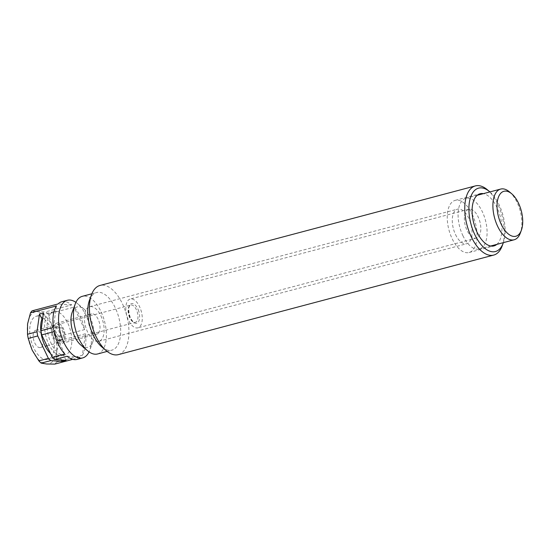 <?xml version="1.0" encoding="UTF-8"?>
<svg xmlns="http://www.w3.org/2000/svg" width="550" height="550" viewBox="0 0 550 550"><rect width="100%" height="100%" fill="white"/><g stroke="black" fill="none" stroke-linecap="round" stroke-linejoin="round"><path stroke-width="0.41" stroke-dasharray="2.75 2.06" d="M72.724 359.356L80.781 357.218L67.121 356.263M66.048 360.353L63.594 355.183A22.364 11.316 -104.9 0 1 62.707 355.499A22.364 11.316 -104.9 0 1 48.318 343.262A22.364 11.316 -104.9 0 1 45.939 318.017L43.491 312.847M77.048 359.411A29.817 15.091 75.1 0 0 80.781 357.218M54.869 364.086A29.817 15.091 75.1 0 0 55.708 363.172A29.817 15.091 75.1 0 0 56.471 362.12L56.547 351.766A26.833 13.578 75.1 0 0 52.002 325.614A26.833 13.578 75.1 0 0 37.517 311.685A26.833 13.578 75.1 0 0 27.576 323.909A26.833 13.578 75.1 0 0 32.12 350.061A26.833 13.578 75.1 0 0 46.606 363.99A26.833 13.578 75.1 0 0 56.547 351.766L59.496 340.656A29.817 15.091 75.1 0 0 58.761 336.442L52.002 325.614L48.118 314.029L74.023 307.154A29.817 15.091 75.1 0 1 84.672 329.574L58.761 336.442M56.43 305.931L53.405 327.387M42.639 318.89L45.939 318.017M51.219 357.122A22.364 11.316 -104.9 0 1 47.795 359.453A22.364 11.316 -104.9 0 1 32.299 344.486A22.364 11.316 -104.9 0 1 32.904 318.553A22.364 11.316 -104.9 0 1 36.328 316.222A22.364 11.316 -104.9 0 1 51.824 331.196A22.364 11.316 -104.9 0 1 51.219 357.122M50.304 313.94A22.364 11.316 75.1 0 0 49.699 339.873A22.364 11.316 75.1 0 0 65.196 354.839A22.364 11.316 75.1 0 0 68.619 352.509A22.364 11.316 75.1 0 0 69.224 326.576A22.364 11.316 75.1 0 0 53.728 311.609A22.364 11.316 75.1 0 0 50.304 313.94M63.594 355.183L59.613 356.242A22.364 11.316 75.1 0 1 58.733 356.551L47.795 359.453M50.573 353.567A22.364 11.316 75.1 0 0 58.733 356.551M59.496 340.656L85.401 333.788L82.383 355.245L56.471 362.12M82.383 355.245A29.817 15.091 75.1 0 0 85.401 333.788M48.118 314.029A29.817 15.091 75.1 0 0 45.781 311.781L37.517 311.685L32.12 310.832M61.765 301.771A29.817 15.091 75.1 0 1 71.692 304.913L45.781 311.781M75.914 302.356A29.817 15.091 -104.9 0 1 77.392 303.49A29.817 15.091 -104.9 0 1 89.767 350.164A29.817 15.091 -104.9 0 1 89.052 351.89M80.823 345.049A20.872 10.56 -104.9 0 0 91.025 345.118A20.872 10.56 75.1 0 0 92.806 341.866A20.872 10.56 75.1 0 0 84.136 309.196A20.872 10.56 75.1 0 0 73.934 309.121A20.872 10.56 -104.9 0 0 72.16 312.373M97.584 353.966A29.817 15.091 75.1 0 0 102.149 350.852A29.817 15.091 75.1 0 0 102.953 316.284A29.817 15.091 75.1 0 0 82.294 296.326M89.458 300.286A29.817 15.091 -104.9 0 1 91.994 295.646A29.817 15.091 -104.9 0 1 96.559 292.538A29.817 15.091 -104.9 0 1 117.226 312.496A29.817 15.091 -104.9 0 1 116.414 347.071A29.817 15.091 -104.9 0 1 111.849 350.178A29.817 15.091 -104.9 0 1 101.839 346.968M118.346 354.626A35.777 18.109 75.1 0 0 123.826 350.893A35.777 18.109 75.1 0 0 124.795 309.409A35.777 18.109 75.1 0 0 100.004 285.457M487.369 189.764A35.777 18.109 -104.9 0 1 502.219 245.781M489.913 191.923A32.801 16.596 -104.9 0 1 503.367 242.646M496.822 244.379A26.984 13.654 75.1 0 0 497.007 207.542A26.984 13.654 75.1 0 0 483.368 193.655M472.154 214.136A26.984 13.654 -104.9 0 1 469.074 252.512A26.984 13.654 -104.9 0 1 452.155 238.721A26.984 13.654 -104.9 0 1 455.235 200.344A26.984 13.654 -104.9 0 1 472.154 214.136M455.524 234.575A17.889 9.054 75.1 0 0 466.744 243.719A17.889 9.054 75.1 0 0 468.786 218.281A17.889 9.054 75.1 0 0 457.566 209.137A17.889 9.054 75.1 0 0 455.524 234.575M100.891 315.844A17.889 9.054 -104.9 0 1 98.849 341.289A17.889 9.054 -104.9 0 1 87.636 332.145A17.889 9.054 -104.9 0 1 89.677 306.701A17.889 9.054 -104.9 0 1 100.891 315.844M98.532 332.998A10.436 5.28 75.1 0 0 98.821 320.897A10.436 5.28 75.1 0 0 91.589 313.906A10.436 5.28 75.1 0 0 89.987 314.999A10.436 5.28 75.1 0 0 89.705 327.099A10.436 5.28 75.1 0 0 96.938 334.084A10.436 5.28 75.1 0 0 98.532 332.998M55.186 324.225A10.436 5.28 -104.9 0 1 56.787 323.139A10.436 5.28 -104.9 0 1 64.02 330.124A10.436 5.28 -104.9 0 1 63.738 342.224A10.436 5.28 -104.9 0 1 62.136 343.31A10.436 5.28 -104.9 0 1 54.904 336.325A10.436 5.28 -104.9 0 1 55.186 324.225M71.692 304.913L58.032 303.957M84.672 329.574L74.023 307.154M61.414 360.03L59.613 356.242M64.783 354.021L54.141 331.602M62.776 329.147A8.944 4.524 75.1 0 0 57.166 324.582A8.944 4.524 75.1 0 0 56.148 337.301A8.944 4.524 75.1 0 0 61.758 341.873A8.944 4.524 75.1 0 0 62.776 329.147M62.006 330.103A6.854 3.472 -104.9 0 1 61.222 339.852A6.854 3.472 -104.9 0 1 56.918 336.346A6.854 3.472 -104.9 0 1 57.702 326.597A6.854 3.472 -104.9 0 1 62.006 330.103M53.742 337.191A6.854 3.472 75.1 0 0 58.039 340.697A6.854 3.472 75.1 0 0 58.823 330.942A6.854 3.472 75.1 0 0 54.526 327.442A6.854 3.472 75.1 0 0 53.742 337.191M59.593 329.993A8.944 4.524 -104.9 0 1 58.575 342.712A8.944 4.524 -104.9 0 1 52.965 338.14A8.944 4.524 -104.9 0 1 53.989 325.421A8.944 4.524 -104.9 0 1 59.593 329.993M34.767 342.966A8.944 4.524 75.1 0 0 40.377 347.538A8.944 4.524 75.1 0 0 41.401 334.819A8.944 4.524 75.1 0 0 35.791 330.248A8.944 4.524 75.1 0 0 34.767 342.966M140.14 326.301A14.905 7.542 75.1 0 0 140.546 309.018A14.905 7.542 75.1 0 0 130.213 299.035A14.905 7.542 75.1 0 0 127.93 300.589A14.905 7.542 75.1 0 0 127.524 317.879A14.905 7.542 75.1 0 0 137.858 327.855A14.905 7.542 75.1 0 0 140.14 326.301M466.489 210.801A14.905 7.542 -104.9 0 1 468.772 209.248A14.905 7.542 -104.9 0 1 479.105 219.23A14.905 7.542 -104.9 0 1 478.699 236.514A14.905 7.542 -104.9 0 1 476.417 238.067A14.905 7.542 -104.9 0 1 466.084 228.092A14.905 7.542 -104.9 0 1 466.489 210.801M462.873 235.613A26.235 13.276 75.1 0 0 479.318 249.019A26.235 13.276 75.1 0 0 482.316 211.709A26.235 13.276 75.1 0 0 465.871 198.296A26.235 13.276 75.1 0 0 462.873 235.613M509.479 191.895A26.235 13.276 -104.9 0 1 517.117 202.482A26.235 13.276 -104.9 0 1 520.369 232.973M129.724 317.783A8.944 4.524 -104.9 0 1 129.339 316.896A8.944 4.524 -104.9 0 1 130.749 305.064A8.944 4.524 -104.9 0 1 136.352 309.636A8.944 4.524 -104.9 0 1 136.744 310.523A8.944 4.524 -104.9 0 1 135.334 322.355A8.944 4.524 -104.9 0 1 129.724 317.783M138.229 309.836A10.141 5.129 -104.9 0 1 137.968 322.438A10.141 5.129 -104.9 0 1 130.281 318.065A10.141 5.129 -104.9 0 1 129.834 317.061A10.141 5.129 -104.9 0 1 130.103 304.459A10.141 5.129 -104.9 0 1 137.789 308.832A10.141 5.129 -104.9 0 1 138.229 309.836M65.196 354.839L62.707 355.499M84.136 309.196L77.392 303.49M92.806 341.866L89.767 350.164M107.147 351.423L111.849 350.178M91.857 293.789L96.559 292.538M469.074 252.512L493.928 245.919M455.235 200.344L480.095 193.751M98.849 341.289L466.744 243.719M89.677 306.701L457.566 209.137M91.589 313.906L56.787 323.139M96.938 334.084L62.136 343.31M53.728 311.609L36.328 316.222M57.166 324.582L130.749 305.064C128.233 306.171 128.102 310.42 130.364 317.817C133.925 323.757 134.578 322.059 135.334 322.355L61.758 341.873M58.039 340.697L61.222 339.852M54.526 327.442L57.702 326.597M40.377 347.538L45.265 346.246M46.894 345.812L58.575 342.712M35.791 330.248L40.679 328.955M41.243 328.804L53.989 325.421M468.772 209.248L130.213 299.035M479.318 249.019L490.655 246.015M465.871 198.296L477.207 195.291M476.417 238.067L137.858 327.855"/><path stroke-width="0.82" d="M89.052 351.89A29.817 15.091 -104.9 0 1 87.23 354.812A29.817 15.091 -104.9 0 1 82.665 357.919L77.048 359.411A29.817 15.091 75.1 0 1 67.121 356.263L54.691 359.562L66.048 360.353L62.068 361.405L50.71 360.614L41.209 363.138L46.606 363.99L54.869 364.086L72.724 359.356M82.665 357.919A29.817 15.091 -104.9 0 1 62.006 337.961A29.817 15.091 -104.9 0 1 62.817 303.387A29.817 15.091 -104.9 0 1 67.382 300.279L61.765 301.771A29.817 15.091 75.1 0 0 58.032 303.957L32.12 310.832A29.817 15.091 75.1 0 0 31.288 311.747A29.817 15.091 75.1 0 0 30.518 312.799L27.576 323.909L27.5 334.262L37.001 331.739L39.511 313.906L43.491 312.847L40.982 330.688A29.817 15.091 75.1 0 0 41.711 334.902L52.353 357.314A29.817 15.091 75.1 0 0 54.691 359.562M52.353 357.314L64.783 354.021A29.817 15.091 75.1 0 1 54.141 331.602L41.711 334.902M40.982 330.688L53.405 327.387A29.817 15.091 75.1 0 1 56.43 305.931L30.518 312.799M39.511 313.906L41.965 319.069L42.639 318.89M41.965 319.069A22.364 11.316 75.1 0 0 50.573 353.567M67.382 300.279A29.817 15.091 -104.9 0 1 75.914 302.356M87.574 350.749L80.823 345.049A20.872 10.56 -104.9 0 1 72.16 312.373L75.192 304.074A29.817 15.091 75.1 0 0 87.574 350.749A29.817 15.091 75.1 0 0 97.584 353.966L107.147 351.423M91.857 293.789L82.294 296.326A29.817 15.091 75.1 0 0 77.729 299.434A29.817 15.091 75.1 0 0 75.192 304.074M106.336 350.769L101.839 346.968A29.817 15.091 -104.9 0 1 89.458 300.286L91.486 294.759A35.777 18.109 75.1 0 0 106.336 350.769A35.777 18.109 75.1 0 0 118.346 354.626L493.701 255.083A35.777 18.109 -104.9 0 1 468.902 231.131A35.777 18.109 -104.9 0 1 469.879 189.64A35.777 18.109 -104.9 0 1 475.358 185.914A35.777 18.109 -104.9 0 1 487.369 189.764L489.617 191.668A32.801 16.596 -104.9 0 1 489.913 191.923M475.358 185.914L100.004 285.457A35.777 18.109 75.1 0 0 94.524 289.183A35.777 18.109 75.1 0 0 91.486 294.759M503.367 242.646A32.801 16.596 -104.9 0 1 503.236 243.011L502.219 245.781A35.777 18.109 -104.9 0 1 499.18 251.35A35.777 18.109 -104.9 0 1 493.701 255.083M503.236 243.011A32.801 16.596 -104.9 0 1 500.445 248.119A32.801 16.596 -104.9 0 1 474.863 234.774A32.801 16.596 -104.9 0 1 473.584 191.551A32.801 16.596 -104.9 0 1 489.617 191.668M483.368 193.655A26.984 13.654 75.1 0 0 480.095 193.751A26.984 13.654 75.1 0 0 477.015 232.127A26.984 13.654 75.1 0 0 493.928 245.919A26.984 13.654 75.1 0 0 496.822 244.379M27.5 334.262A29.817 15.091 75.1 0 0 28.236 338.477L32.12 350.061L38.878 360.889L48.379 358.373A29.817 15.091 -104.9 0 0 50.71 360.614M37.001 331.739A29.817 15.091 -104.9 0 0 37.737 335.954L28.236 338.477M62.068 361.405L61.414 360.03M37.737 335.954L48.379 358.373M38.878 360.889A29.817 15.091 75.1 0 0 41.209 363.138M521.386 230.202L520.369 232.973A26.235 13.276 -104.9 0 1 514.119 239.793A26.235 13.276 -104.9 0 1 497.674 226.38A26.235 13.276 -104.9 0 1 500.672 189.069A26.235 13.276 -104.9 0 1 509.479 191.895L511.727 193.799A23.258 11.77 -104.9 0 1 518.499 203.177A23.258 11.77 -104.9 0 1 521.386 230.202A23.258 11.77 -104.9 0 1 501.263 224.366A23.258 11.77 -104.9 0 1 498.259 197.67A23.258 11.77 -104.9 0 1 511.727 193.799M45.265 346.246L46.894 345.812M40.679 328.955L41.243 328.804M490.655 246.015L514.119 239.793M477.207 195.291L500.672 189.069"/></g></svg>
